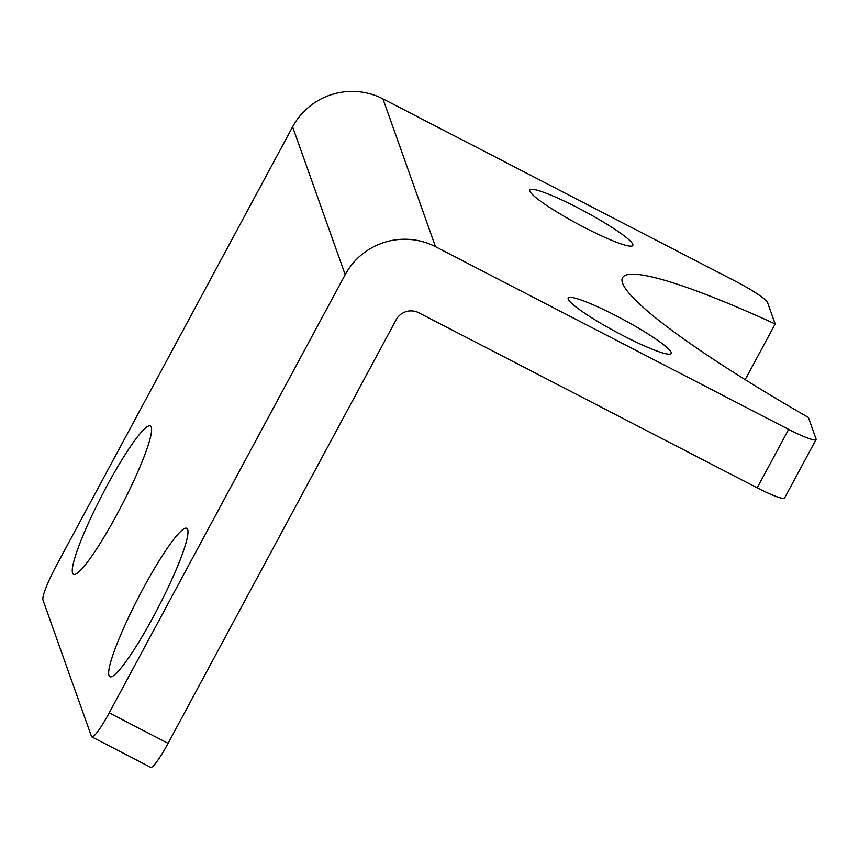 <?xml version="1.0" encoding="UTF-8"?>
<svg xmlns="http://www.w3.org/2000/svg" width="859" height="859" viewBox="0 0 859 859"><rect width="100%" height="100%" fill="white"/><g stroke="black" fill="none" stroke-linecap="round" stroke-linejoin="round"><path stroke-width="1.29" d="M91.838 736.893L150.701 767.345A33.426 4.445 -62.6 0 0 168.074 743.336L109.222 712.884A33.426 4.445 117.4 0 1 91.838 736.893A33.426 4.445 117.4 0 1 91.473 736.421L42.95 599.947A33.426 4.445 117.4 0 1 56.662 565.05L292.608 126.842L345.178 274.676A66.862 65.767 -19.6 0 1 435.492 246.705L788.637 429.393L757.176 487.826L418.741 312.74A16.718 16.439 160.4 0 0 396.171 319.731L168.074 743.336M109.222 712.884L345.178 274.676M788.637 429.393A33.426 4.08 -151.7 0 0 816.05 439.561A33.426 4.08 -151.7 0 0 816.039 438.938L808.405 417.442A292.511 35.745 -151.7 0 1 622.517 277.693A292.511 35.745 -151.7 0 1 775.172 323.961L767.527 302.465A33.426 4.08 -151.7 0 0 736.077 281.559L382.931 98.86A66.862 65.767 160.4 0 0 292.608 126.842M757.176 487.826A33.426 4.08 28.3 0 0 784.589 497.984L816.05 439.561M151.259 427.116A83.581 11.103 117.4 0 1 119.412 509.827A83.581 11.103 117.4 0 1 73.53 574.381A83.581 11.103 117.4 0 1 72.607 573.189A83.581 11.103 117.4 0 1 104.465 490.478A83.581 11.103 117.4 0 1 150.336 425.924A83.581 11.103 117.4 0 1 151.259 427.116M187.649 529.466A83.581 11.103 117.4 0 1 155.801 612.177A83.581 11.103 117.4 0 1 109.92 676.731A83.581 11.103 117.4 0 1 108.996 675.539A83.581 11.103 117.4 0 1 140.855 592.828A83.581 11.103 117.4 0 1 186.725 528.274A83.581 11.103 117.4 0 1 187.649 529.466M584.829 227.678A58.498 7.151 -151.7 0 1 529.778 189.989A58.498 7.151 -151.7 0 1 577.753 207.771A58.498 7.151 -151.7 0 1 632.804 245.459A58.498 7.151 -151.7 0 1 584.829 227.678M623.237 335.708A58.498 7.151 -151.7 0 1 568.196 298.019A58.498 7.151 -151.7 0 1 616.161 315.811A58.498 7.151 -151.7 0 1 671.212 353.489A58.498 7.151 -151.7 0 1 623.237 335.708M775.172 323.961L745.172 379.667M382.931 98.86L435.492 246.705"/></g></svg>
